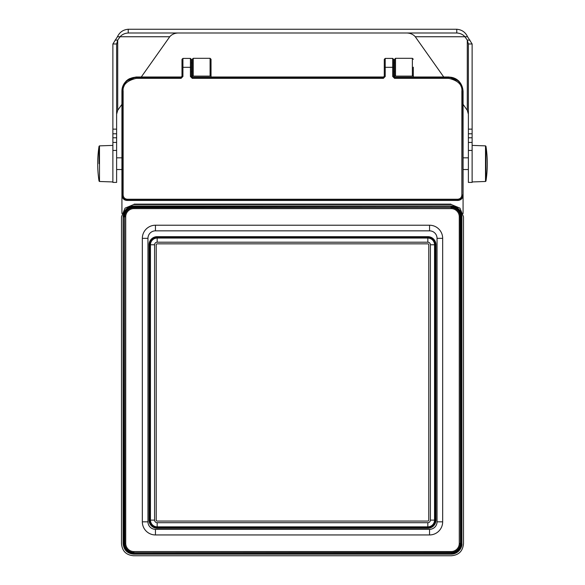<?xml version="1.0" encoding="UTF-8"?>
<svg xmlns="http://www.w3.org/2000/svg" width="585" height="585" viewBox="0 0 585 585"><rect width="100%" height="100%" fill="white"/><g stroke="black" fill="none" stroke-linecap="round" stroke-linejoin="round"><path stroke-width="0.88" d="M443.737 77.001L415.27 36.745L464.907 36.745C462.889 34.449 460.176 33.199 456.775 32.994L128.225 32.994C124.788 33.221 122.075 34.464 120.093 36.745L117.446 36.745L112.876 43.977L112.876 129.139L116.62 129.139L116.62 142.426L112.876 142.426L112.876 129.139M116.62 150.433L112.876 150.433L112.876 182.41L116.62 182.41L116.62 142.426M112.876 150.433L112.876 142.426M415.27 36.745C413.324 34.486 410.611 33.235 407.138 32.994M141.263 77.001L169.73 36.745C171.712 34.464 174.425 33.221 177.862 32.994M128.225 32.994L128.225 29.25C123.179 29.696 119.589 32.19 117.446 36.745M169.73 36.745L120.093 36.745L117.717 40.102L116.62 43.977L116.62 129.139M116.62 43.977L112.876 43.977M116.62 114.177L117.717 110.294L121.929 104.342M117.717 110.294L117.717 40.102L115.07 40.102M456.775 32.994L456.775 29.25C461.821 29.696 465.411 32.19 467.554 36.745L472.124 43.977L472.124 129.139L468.38 129.139L468.38 142.426L472.124 142.426L472.124 129.139M468.38 114.177L467.283 110.294L463.071 104.342M468.38 142.426L468.38 182.41L472.124 182.41L472.124 142.426M467.554 36.745L464.907 36.745L467.283 40.102L468.38 43.977L472.124 43.977M468.38 43.977L468.38 129.139M467.283 110.294L467.283 40.102L469.93 40.102M128.225 29.25L456.775 29.25M451.32 205.986L133.68 205.986C127.413 206.556 123.888 210.081 123.106 216.56L123.106 543.575C123.815 550.01 127.347 553.534 133.687 554.156L451.313 554.156C459.357 553.951 462.545 546.054 461.894 543.575L461.894 216.56C461.324 210.293 457.799 206.768 451.32 205.986L133.68 206.264C127.42 206.863 123.983 210.3 123.384 216.56L123.735 543.399C124.386 549.607 127.823 553.044 134.038 553.695L450.955 553.695C457.17 553.044 460.607 549.615 461.265 543.399L461.616 216.56C461.017 210.3 457.58 206.863 451.32 206.264L134.031 206.615C127.823 207.265 124.386 210.702 123.735 216.911M461.894 216.56L461.265 216.911C460.614 210.702 457.178 207.265 450.969 206.615M461.265 216.911L461.265 543.399M450.955 553.695L451.313 553.871C457.602 553.249 461.038 549.82 461.616 543.575L461.894 543.575M123.735 543.399L123.384 543.575C123.969 549.82 127.398 553.249 133.687 553.871L451.313 554.156M181.525 77.052L135.998 77.052L126.053 81.169L121.929 91.121L121.929 213.525M135.998 77.052L181.599 77.001L136.049 77.001L126.053 81.169M192.289 77.001L191.748 77.001L192.289 77.001L192.289 67.312M449.002 77.052L413.31 77.001L448.951 77.001L458.947 81.169L449.002 77.052L413.31 77.052L413.31 75.172A0.936 0.936 0 0 1 412.374 76.116L395.518 76.116A0.936 0.936 0 0 1 394.582 75.172L394.582 59.253L395.518 58.317L395.518 76.116M451.298 204.545L459.927 208.121L451.298 204.545L133.702 204.545L125.073 208.121L121.504 216.742L121.504 543.582C122.126 551.07 126.184 555.128 133.68 555.75L451.32 555.75C458.815 555.128 462.874 551.07 463.495 543.582L463.495 216.742L459.927 208.121M125.073 208.121L133.702 204.545M450.874 204.121L134.126 204.121M193.225 76.116A0.936 0.936 0 0 1 192.289 75.172L192.289 59.253L193.225 58.317L193.225 76.116L210.088 76.116A0.936 0.936 0 0 0 211.024 75.172L211.024 59.253L210.088 58.317L210.088 76.116M211.024 77.001L383.892 77.001L211.024 77.001M394.582 77.001L394.034 77.001L394.582 77.001L394.582 71.758L393.647 71.758M383.811 77.052L211.024 77.052L211.024 75.172M413.31 67.216L413.31 75.172M192.289 75.172L192.289 77.052L191.821 77.052M394.582 75.172L394.582 77.052L394.115 77.052M458.947 81.169L463.071 91.121L463.071 213.525M157.168 528.24L427.832 528.24A8.117 8.117 0 0 0 435.949 520.123L435.949 244.779A8.117 8.117 0 0 0 427.832 236.662L157.168 236.662A8.117 8.117 0 0 0 149.051 244.779L149.051 520.123A8.117 8.117 0 0 0 157.168 528.24M191.353 67.312L190.417 67.312L190.417 58.412L191.353 59.348L191.353 76.481L192.289 77.425L383.343 77.425L384.279 76.481L384.279 67.312L392.71 67.312L392.71 76.481L393.647 76.481L393.647 67.312L392.71 67.312L392.71 58.412L393.647 59.348L393.647 67.312L393.647 62.858L394.582 62.858M190.417 58.412L182.922 58.412L182.922 67.312L190.417 67.312L190.417 76.481L191.353 76.24L192.289 77.176L191.353 76.24L191.353 75.268M190.417 76.481L192.289 78.361L383.343 78.361L385.215 76.481L385.215 58.412L384.279 59.348L384.279 67.312M384.279 76.24L383.343 77.176L384.279 76.247L385.215 76.481M182.922 58.412L181.986 59.348L181.986 76.481L181.05 77.425L136.246 77.425C127.713 78.258 123.033 82.938 122.206 91.465L122.206 195.039L123.142 195.039C123.406 197.584 124.81 198.988 127.354 199.251L457.645 199.251C460.19 198.988 461.594 197.584 461.858 195.039L462.793 195.039C462.464 198.147 460.753 199.858 457.645 200.187L127.354 200.187C124.247 199.858 122.536 198.147 122.206 195.039L121.958 195.288C122.397 198.571 124.108 200.282 127.106 200.436L457.894 200.436C461.17 199.997 462.889 198.286 463.042 195.288L463.042 91.216C462.406 81.22 454.684 76.913 449.002 77.176L448.753 77.425C458.779 78.068 463.057 85.805 462.793 91.465L463.042 195.288L463.042 91.216L461.858 91.465L461.858 195.039M181.986 76.24L181.05 77.176L181.986 76.247L182.922 76.481L181.05 78.361L181.05 77.176L135.998 77.176C126.009 77.812 121.702 85.534 121.958 91.216L121.958 195.288C122.265 198.41 123.983 200.129 127.106 200.436L127.354 199.251M463.042 91.216L463.042 91.216C462.209 82.69 457.528 78.01 449.002 77.176L394.582 77.425L393.647 76.481L393.647 75.268M394.582 77.176L393.647 76.24L394.582 77.176L449.002 77.176M392.71 76.481L394.582 78.361L448.753 78.361C458.15 80.562 462.523 84.927 461.858 91.465M181.05 78.361L136.246 78.361C126.77 80.642 122.404 85.008 123.142 91.465L121.958 91.216L121.958 195.288M451.093 207.456L133.906 207.456A9.338 9.338 0 0 0 124.568 216.794L124.568 543.377A9.338 9.338 0 0 0 133.906 552.715L451.093 552.715A9.338 9.338 0 0 0 460.432 543.377L460.432 216.794A9.338 9.338 0 0 0 451.093 207.456L133.906 207.675L133.906 208.611A8.183 8.183 0 0 0 125.724 216.794L125.724 543.377A8.183 8.183 0 0 0 133.906 551.56L451.093 551.56A8.183 8.183 0 0 0 459.276 543.377L459.276 216.794A8.183 8.183 0 0 0 451.093 208.611L133.906 208.611M429.551 529.33L155.449 529.33A7.495 7.495 0 0 1 147.954 521.835L147.954 238.336A7.495 7.495 0 0 1 155.449 230.841L429.551 230.841A7.495 7.495 0 0 1 437.046 238.336L437.046 521.835A7.495 7.495 0 0 1 429.551 529.33L429.551 534.946L155.449 534.946A13.111 13.111 0 0 1 142.338 521.835L142.338 238.336A13.111 13.111 0 0 1 155.449 225.225L429.551 225.225A13.111 13.111 0 0 1 442.662 238.336L442.662 521.835A13.111 13.111 0 0 1 429.551 534.946M121.929 169.533L116.62 169.533M463.071 169.533L468.38 169.533M156.232 520.123A0.936 0.936 0 0 0 157.168 521.059L427.832 521.059A0.936 0.936 0 0 0 428.768 520.123L428.768 244.779A0.936 0.936 0 0 0 427.832 243.843L157.168 243.843A0.936 0.936 0 0 0 156.232 244.779L156.232 520.123M157.168 522.697A2.581 2.581 0 0 1 154.594 520.123L150.455 520.123L150.455 244.779A6.72 6.72 0 0 1 157.168 238.058L427.832 238.058A6.72 6.72 0 0 1 434.545 244.779L434.545 520.123A6.72 6.72 0 0 1 427.832 526.844L157.168 526.844A6.72 6.72 0 0 1 150.455 520.123L149.687 520.123L149.687 244.779L154.594 244.779A2.581 2.581 0 0 1 157.168 242.205L157.168 237.298L427.832 237.298L427.832 242.205A2.581 2.581 0 0 1 430.406 244.779L435.313 244.779L435.313 520.123L430.406 520.123A2.581 2.581 0 0 1 427.832 522.697L427.832 527.604L157.168 527.604L157.168 522.697L427.832 522.697M430.406 520.123L430.406 244.779M427.832 242.205L157.168 242.205M154.594 244.779L154.594 520.123M116.62 137.782L112.876 137.782M112.876 133.782L116.62 133.782M468.38 150.433L472.124 150.433M468.38 137.782L472.124 137.782M472.124 133.782L468.38 133.782M133.68 205.986L134.031 206.615M134.038 553.695L133.687 554.156M123.106 216.56L123.106 543.575M395.518 58.317L412.374 58.317L412.374 76.116M383.343 78.361L383.343 77.176L192.289 77.176L192.289 78.361M181.05 77.176L135.998 77.176L136.246 78.361M182.922 76.481L182.922 67.312L181.986 67.312M448.753 78.361L448.753 77.425L394.582 77.425L394.582 78.361M127.106 200.436L457.894 200.436L457.645 199.251M123.142 91.465L123.142 195.039M133.906 207.456L133.906 207.675A9.119 9.119 0 0 0 124.788 216.794L125.724 216.794M460.432 216.794L460.212 216.794A9.119 9.119 0 0 0 451.093 207.675L451.093 208.611M124.568 216.794L124.788 543.377L125.724 543.377M124.568 543.377L124.788 543.377A9.119 9.119 0 0 0 133.906 552.496L133.906 551.56M133.906 552.715L451.093 552.496L451.093 551.56M451.093 552.715L451.093 552.496A9.119 9.119 0 0 0 460.212 543.377L459.276 543.377M460.432 543.377L460.212 216.794L459.276 216.794M429.551 230.841L429.551 225.225M442.662 238.336L437.046 238.336M442.662 521.835L437.046 521.835M155.449 230.841L155.449 225.225M147.954 238.336L142.338 238.336M155.449 534.946L155.449 529.33M147.954 521.835L142.338 521.835M99.048 163.676L99.048 146.265L99.048 163.676M99.494 163.676L99.494 181.482L99.048 181.087A113.395 113.395 0 0 1 99.048 146.265L99.494 145.87L99.494 163.676M485.952 181.087L485.952 146.265A113.395 113.395 0 0 1 485.952 181.087L485.506 181.482L485.506 145.87L485.952 146.265M149.051 244.779A8.117 8.117 0 0 1 157.168 236.662M149.687 244.779A7.481 7.481 0 0 1 157.168 237.298M157.168 527.604A7.481 7.481 0 0 1 149.687 520.123M435.313 520.123A7.481 7.481 0 0 1 427.832 527.604M427.832 237.298A7.481 7.481 0 0 1 435.313 244.779M427.832 236.662A8.117 8.117 0 0 1 435.949 244.779M136.049 77.001L129.234 78.763M128.451 79.231L126.323 80.898M210.088 58.317L193.225 58.317M412.374 58.317L413.31 59.253M448.951 77.001L455.503 78.624M456.556 79.231L458.881 81.103M191.353 62.858L192.289 62.858M191.353 71.758L192.289 71.758M383.343 77.176L192.289 77.176M392.71 58.412L385.215 58.412M457.894 200.436C461.017 200.129 462.735 198.41 463.042 195.288M135.998 77.176C127.471 78.01 122.791 82.69 121.958 91.216M99.494 181.482L112.876 181.95M99.494 145.87L112.876 145.402M121.929 157.826L116.62 157.826M485.506 145.87L472.124 145.402M485.506 181.482L472.124 181.95M463.071 157.826L468.38 157.826"/></g></svg>

